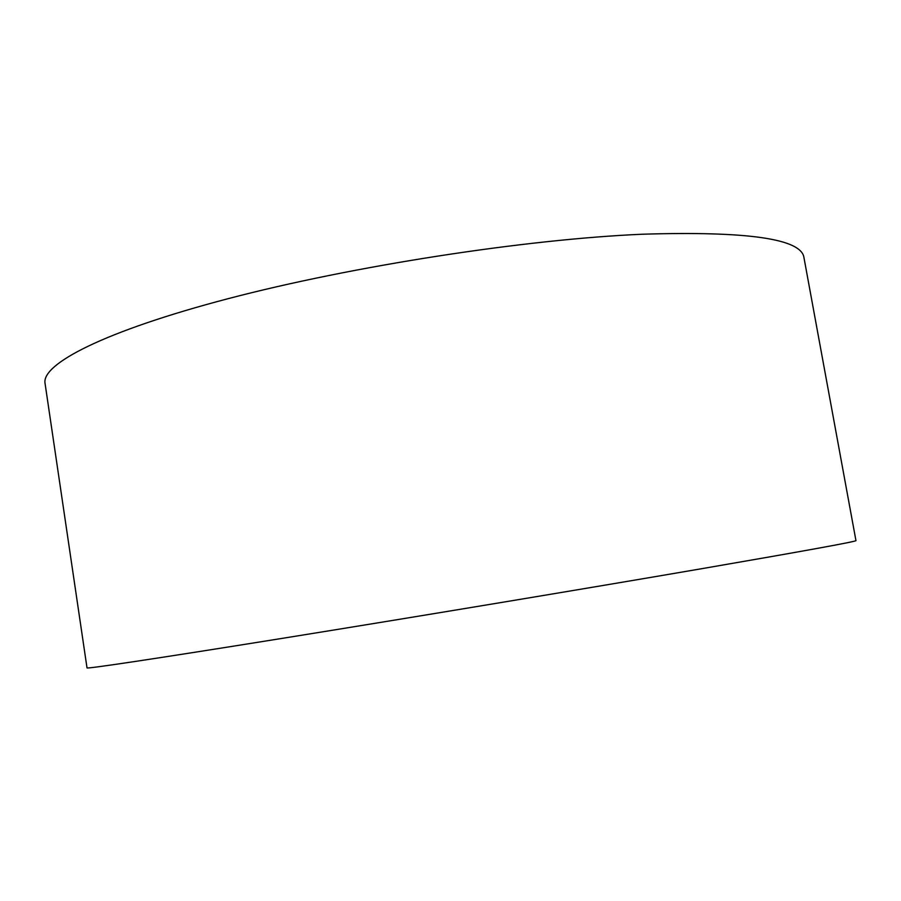 <?xml version="1.0" encoding="UTF-8"?>
<svg xmlns="http://www.w3.org/2000/svg" width="901" height="901" viewBox="0 0 901 901"><rect width="100%" height="100%" fill="white"/><g stroke="black" fill="none" stroke-linecap="round" stroke-linejoin="round"><path stroke-width="1.35" d="M45.05 383.353C41.333 364.105 103.728 331.275 228.482 298.58C352.832 265.93 525.373 239.261 642.424 234.226C747.762 230.994 801.608 238.821 803.974 257.709L855.95 540.6C857.268 541.366 805.764 550.748 701.428 568.745C585.166 588.725 409.989 617.827 281.698 638.449C153.001 659.138 86.282 669.038 87.014 667.9L45.05 383.353"/></g></svg>
